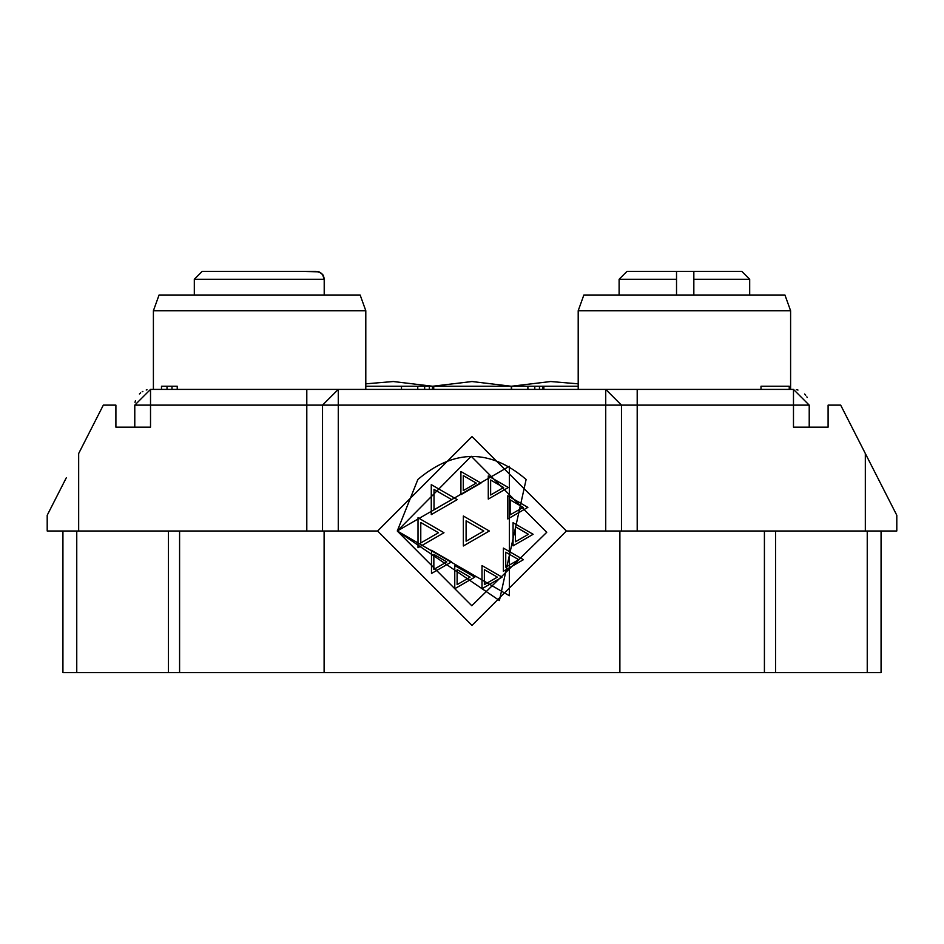 <?xml version="1.0" encoding="UTF-8"?>
<svg xmlns="http://www.w3.org/2000/svg" width="944" height="944" viewBox="0 0 944 944"><rect width="100%" height="100%" fill="white"/><g stroke="black" fill="none" stroke-linecap="round" stroke-linejoin="round"><path stroke-width="1.42" d="M397.271 531L471.788 605.729L546.729 532.322L471.221 456.271L397.271 531L509.371 466.277L509.371 595.723L397.271 531L499.411 600.526L526.127 479.469C490.314 448.813 454.229 448.813 417.873 479.469L397.271 531M489.311 531L463.351 545.986L463.351 516.014L489.311 531M474.82 577.138L454.76 588.726L454.76 565.562L474.82 577.138M443.975 532.735L418.015 547.721L418.015 517.749L443.975 532.735M451.551 561.892L431.491 573.48L431.491 550.317L451.551 561.892M457.226 499.624L431.266 514.61L431.266 484.638L457.226 499.624M527.861 507.365L507.801 518.952L507.801 495.789L527.861 507.365M480.98 483.092L460.92 494.68L460.92 471.516L480.98 483.092M508.332 487.505L488.272 499.093L488.272 475.929L508.332 487.505M502.066 577.138L482.006 588.726L482.006 565.562L502.066 577.138M523.436 559.674L503.376 571.25L503.376 548.086L523.436 559.674M533.124 534.28L513.064 545.856L513.064 522.693L533.124 534.28M483.8 531L466.1 541.219L466.1 520.781L483.8 531M470.1 577.138L457.12 584.631L457.12 569.645L470.1 577.138M438.476 532.735L420.776 542.953L420.776 522.516L438.476 532.735M446.831 561.892L433.851 569.385L433.851 554.399L446.831 561.892M451.716 499.624L434.016 509.843L434.016 489.405L451.716 499.624M523.141 507.365L510.161 514.858L510.161 499.872L523.141 507.365M476.26 483.092L463.28 490.585L463.28 475.599L476.26 483.092M503.612 487.505L490.632 494.998L490.632 480.012L503.612 487.505M497.346 577.138L484.366 584.631L484.366 569.645L497.346 577.138M518.716 559.674L505.736 567.167L505.736 552.181L518.716 559.674M528.404 534.28L515.424 541.773L515.424 526.787L528.404 534.28M134.78 427.16L134.78 405.129L150.521 389.4L338.271 389.4L338.271 531L377.6 531L472 436.6L566.4 531L605.729 531L605.729 389.4L793.479 389.4L809.22 405.129L809.22 427.16L828.1 427.16L828.1 405.129L840.679 405.129L896.8 515.271L896.8 531L881.071 531L881.071 672.6L62.929 672.6L62.929 531L47.2 531L47.2 515.271L66.375 477.64M764.416 672.6L764.416 531L605.729 531M338.271 531L179.584 531L179.584 672.6M566.4 531L472 625.4L377.6 531L472 625.4L566.4 531L472 436.6L377.6 531M324.111 672.6L324.111 531M619.889 531L619.889 672.6M764.416 531L881.071 531M637.2 531L637.2 405.129L793.479 405.129L793.479 389.4L809.22 405.129L793.479 405.129L793.479 427.16L828.1 427.16M134.65 427.16L115.9 427.16L150.521 427.16L150.521 389.4L134.78 405.129L306.8 405.129L306.8 531M433.733 389.4L433.733 386.249L511.613 386.249L511.613 389.4M322.529 531L322.529 405.129L338.271 389.4L627.76 389.4M78.671 531L78.671 453.509L103.321 405.129L115.9 405.129L115.9 427.16M896.8 515.271L864.905 452.672M796.299 389.648L797.987 390.061M804.63 394.026L805.728 395.253M806.837 396.822L807.238 397.495M135.016 402.404L135.44 400.634M139.405 393.99L140.68 392.857M142.202 391.772L142.886 391.371M146.202 390.002L147.004 389.801M676.529 295L676.529 279.271L619.111 279.271L626.969 271.4L741.831 271.4L749.689 279.271L693.84 279.271L693.84 295M676.529 279.271L676.529 271.4L673.391 271.4M693.84 271.4L693.84 279.271M298.929 271.4L319.107 271.837M324.205 295L324.205 279.271L194.311 279.271L202.169 271.4L221.049 271.4M243.08 271.4L248.591 271.4M270.609 271.4L276.12 271.4M305.231 271.4L319.107 271.837L323.237 275.129L324.417 279.271L324.417 295M202.169 271.4L316.24 271.4L320.559 272.651L322.518 274.421L324.205 279.271M153.4 310.729L159.064 295L360.136 295L365.8 310.729L153.4 310.729L153.4 389.4M578.2 310.729L583.864 295L784.936 295L790.6 310.729L578.2 310.729L578.2 389.4M338.271 389.4L316.24 389.4M637.2 389.4L637.2 405.129L621.471 405.129L621.471 531M62.929 531L179.584 531M543.862 389.4L543.862 386.249L511.613 386.249M433.733 386.249L401.483 386.249L401.483 389.4M161.495 389.4L161.495 386.249L171.985 386.249L171.985 389.4M177.236 389.4L177.236 386.249L171.985 386.249M760.994 386.249L761.607 386.249L760.994 386.249L760.994 389.4L760.994 386.249L789.231 386.249L789.231 389.4M621.471 405.129L605.729 389.4L621.471 405.129L306.8 405.129L306.8 389.4M543.862 386.249L578.2 386.249M365.8 386.249L401.483 386.249M865.329 531L865.329 453.509M775.543 531L775.543 672.6M867.241 672.6L867.241 531M168.457 672.6L168.457 531M76.759 531L76.759 672.6M527.897 389.4L527.897 386.249M542.599 386.249L542.599 389.4M539.461 386.249L539.461 389.4M534.788 386.249L534.788 389.4M417.767 389.4L417.767 386.249M432.458 386.249L432.458 389.4M429.331 386.249L429.331 389.4M424.647 386.249L424.647 389.4M167.017 389.4L167.017 386.249M365.8 383.83L393.329 381.529L432.671 386.249L472 381.529L511.329 386.249L550.671 381.529L578.2 383.83M619.111 279.271L619.111 295M749.689 295L749.689 279.271M194.311 279.271L194.311 295M365.8 310.729L365.8 389.4M790.6 310.729L790.6 389.4M511.329 389.4L511.329 386.249"/></g></svg>
